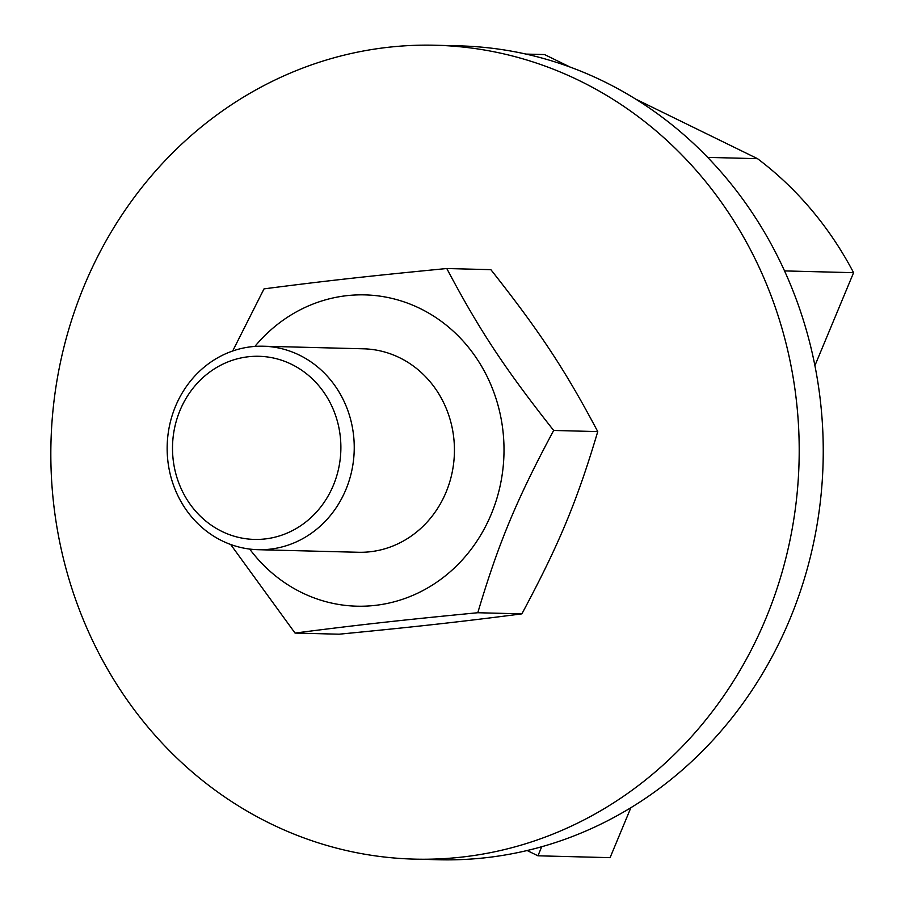 <?xml version="1.0" encoding="UTF-8"?>
<svg xmlns="http://www.w3.org/2000/svg" width="905" height="905" viewBox="0 0 905 905"><rect width="100%" height="100%" fill="white"/><g stroke="black" fill="none" stroke-linecap="round" stroke-linejoin="round"><path stroke-width="1.36" d="M249.678 549.064A155.705 143.114 -88.5 0 0 444.197 576.745A155.705 143.114 -88.5 0 0 467.772 346.479A155.705 143.114 -88.5 0 0 254.893 346.423M258.083 549.697L358.278 552.276A101.767 93.543 -88.5 0 0 454.401 452.952A101.767 93.543 -88.5 0 0 363.516 348.81L263.321 346.219A101.767 93.543 -88.5 0 0 169.552 425.486A101.767 93.543 -88.5 0 0 222.053 540.817A101.767 93.543 -88.5 0 0 258.083 549.697A101.767 93.543 -88.5 0 0 354.206 450.362A101.767 93.543 -88.5 0 0 263.321 346.219M232.676 351.004L264.034 288.865C325.71 280.878 368.708 276.093 446.787 268.525C479.458 330.235 504.594 368.324 553.668 430.452C516.461 499.945 498.61 542.819 477.795 612.73C399.716 620.287 356.728 625.072 295.041 633.07L230.639 544.459M295.041 633.07L339.126 634.201C417.205 626.633 460.204 621.848 521.88 613.861C559.098 544.38 576.938 501.494 597.753 431.595C565.082 369.885 539.946 331.796 490.872 269.667L446.787 268.525M477.795 612.73L521.88 613.861M553.668 430.452L597.753 431.595M270.414 823.607A407.08 374.161 91.5 0 1 60.431 362.317A407.08 374.161 91.5 0 1 435.497 45.25A407.08 374.161 91.5 0 1 799.058 461.822A407.08 374.161 91.5 0 1 414.547 859.128A407.08 374.161 91.5 0 1 270.414 823.607M435.497 45.25L459.548 45.872A407.08 374.161 91.5 0 1 823.098 462.444A407.08 374.161 91.5 0 1 438.586 859.75L414.547 859.128M221.906 531.427A91.597 84.188 91.5 0 1 207.686 373.618A91.597 84.188 91.5 0 1 340.484 438.529A91.597 84.188 91.5 0 1 221.906 531.427M527.151 850.53L537.943 855.802L541.71 846.752M537.943 855.802L610.083 857.657L630.864 807.724M814.907 365.609L853.585 272.688A351.106 322.712 -88.5 0 0 757.519 158.669L635.706 99.12M784.533 270.912L853.585 272.688M525.975 54.085L544.55 54.56L570.207 67.106M707.665 157.391L757.519 158.669"/></g></svg>
